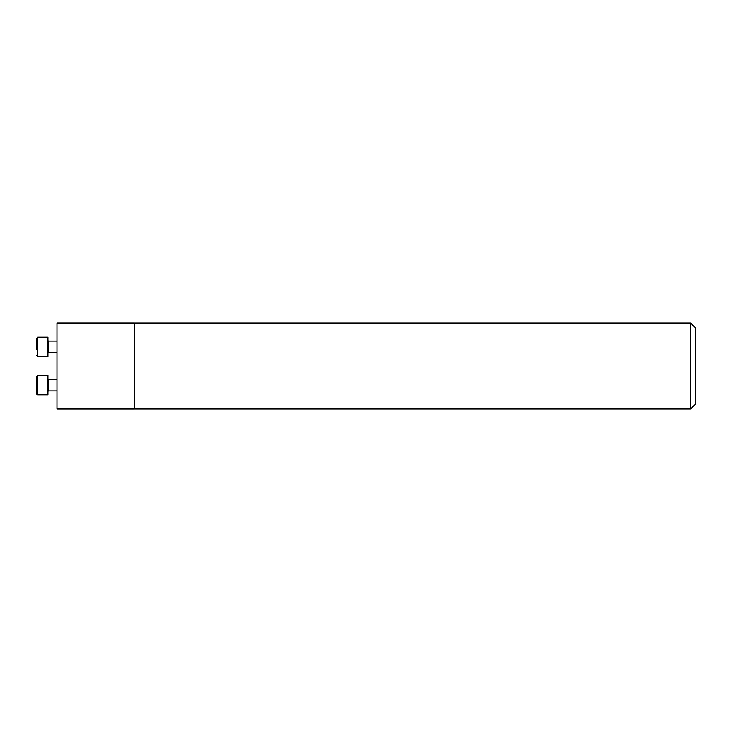 <?xml version="1.0" encoding="UTF-8"?>
<svg xmlns="http://www.w3.org/2000/svg" width="732" height="732" viewBox="0 0 732 732"><rect width="100%" height="100%" fill="white"/><g stroke="black" fill="none" stroke-linecap="round" stroke-linejoin="round"><path stroke-width="1.1" d="M56.959 408.996L56.959 323.004L134.349 323.004L134.349 408.996L56.959 408.996M690.56 323.022L690.56 408.978L695.4 404.137L695.4 327.863L690.56 323.022L134.349 323.022M47.919 375.479L37.762 375.479L47.919 375.479L47.919 394.822L37.762 394.822L36.6 393.66L36.6 379.478M36.838 394.365L36.6 376.641L37.762 375.479L37.762 394.822L37.176 394.667M56.959 390.952L48.404 390.952L47.919 391.437L48.404 390.952L47.919 391.437L48.404 390.952L48.404 379.35L47.919 378.865M36.6 349.686L36.6 338.34L36.6 349.686M37.762 356.521L47.919 356.521L47.919 337.178L37.762 337.178L37.762 356.521L36.6 355.359M56.959 341.048L48.404 341.048L48.404 352.65L47.919 353.135M690.56 408.978L134.349 408.978M56.959 379.35L48.404 379.35M37.762 375.479L36.6 376.641M56.959 352.65L48.404 352.65M37.762 337.178L36.6 338.34M48.404 341.048L47.919 340.563"/></g></svg>
